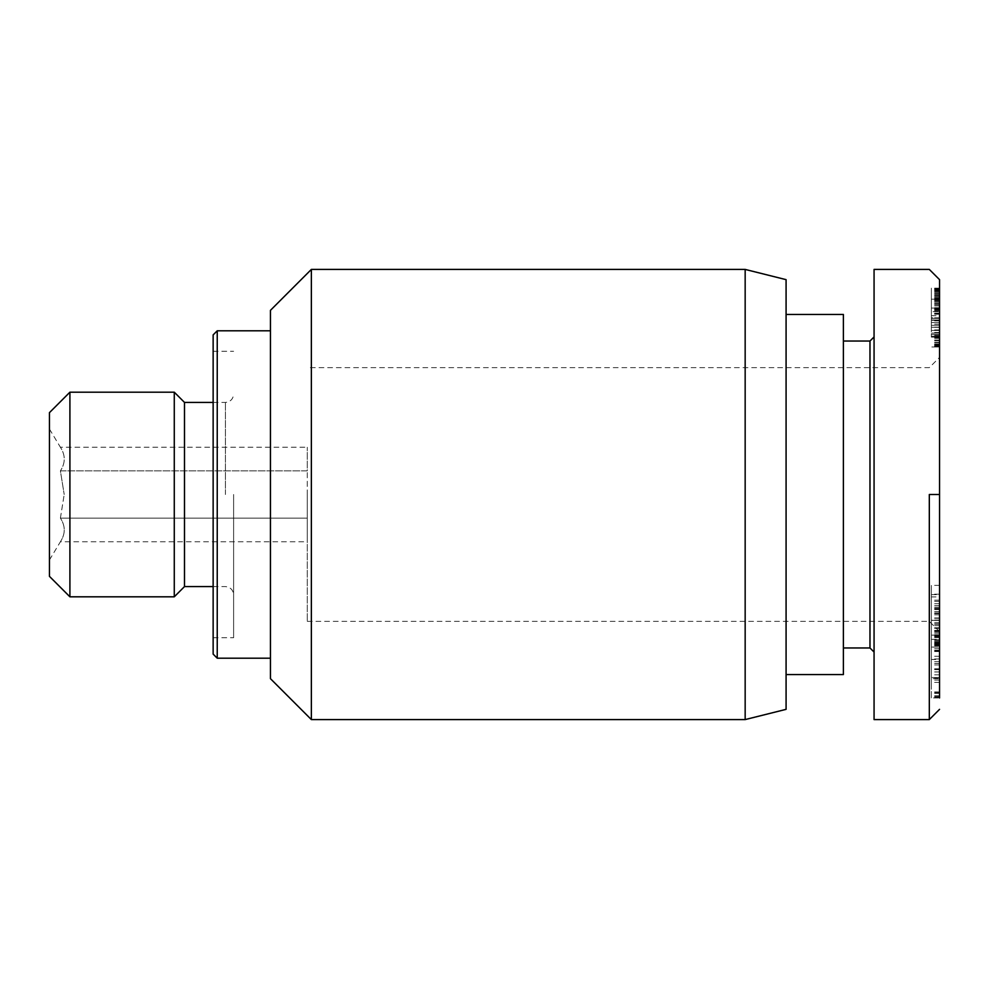 <?xml version="1.0" encoding="UTF-8"?>
<svg xmlns="http://www.w3.org/2000/svg" width="989" height="989" viewBox="0 0 989 989"><rect width="100%" height="100%" fill="white"/><g stroke="black" fill="none" stroke-linecap="round" stroke-linejoin="round"><path stroke-width="0.74" stroke-dasharray="4.95 3.71" d="M745.162 719.584L745.162 269.416M786.082 709.348L786.082 279.652M307.27 494.5L307.27 621.364L307.27 494.5M929.314 494.5L929.314 719.572L929.314 494.5M184.498 586.576L184.498 402.424M174.274 392.188L174.274 596.812M213.142 654.1L213.142 334.9M233.614 494.5L233.614 637.732L233.614 494.5M69.91 392.188L69.91 596.812M49.45 576.352L49.45 412.648M270.442 678.664L270.442 310.348M217.234 330.808L217.234 658.192M311.362 269.416L311.362 719.584M60.403 518.125L64.198 494.5L60.403 518.125C65.521 526 65.521 533.875 60.403 541.762C65.521 533.875 65.521 526 60.403 518.125L307.27 518.125L307.27 541.762L307.27 470.875L307.27 518.125L60.403 518.125M786.082 314.44L786.082 674.572L786.082 314.44M843.382 674.572L843.382 314.44M931.366 678.664L931.366 635.692L931.366 682.361L931.366 678.664L939.55 678.664L939.55 682.361L939.55 677.527L931.366 677.527M939.55 677.527L939.55 678.664M939.55 661.604L931.366 661.604M939.55 651.553L931.366 651.553M939.55 642.269L931.366 642.269M939.55 669.64L931.366 669.64M931.366 600.026L931.366 647.066L931.366 600.026M939.55 596.911L939.55 647.066L939.55 596.911L931.366 596.911M939.55 635.828L931.366 635.828M939.55 644.618L931.366 644.618M939.55 642.046L931.366 642.046M931.366 327.334L931.366 288.158L931.366 327.334M939.55 315.714L939.55 347.003L939.55 288.158L939.55 315.714L931.366 315.714M843.382 647.968L843.382 341.032L843.382 647.968M869.974 647.968L869.974 341.032M874.066 652.06L874.066 336.94L874.066 652.06M874.066 719.584L874.066 269.416M939.55 357.4L939.55 631.6L939.55 357.4L929.314 367.636L307.27 367.636M939.55 677.638L931.366 677.638L931.366 645.335L931.366 697.937L939.55 697.937L939.55 279.652M939.55 299.197L939.55 303.883L939.55 299.197L931.366 299.197L939.55 299.197M939.55 311.584L939.55 308.049L939.55 311.622L931.366 311.622L939.55 311.584M939.55 635.099L939.55 585.352L939.55 680.073L939.55 635.148L931.366 635.099L931.366 585.352L931.366 680.073L931.366 620.288L931.366 643.06L931.366 635.148L939.55 635.148M939.55 620.424L939.55 611.672L939.55 620.4L931.366 620.4L939.55 620.424M939.55 659.478L939.55 639.759L939.55 659.478L931.366 659.478L931.366 639.759L931.366 659.478M939.55 337.57L931.366 337.57M939.55 313.513L931.366 313.513M939.55 310.052L931.366 310.052M939.55 308.951L931.366 308.951M939.55 308.284L931.366 308.284M939.55 308.049L931.366 308.049L939.55 308.086M939.55 308.519L931.366 308.519M939.55 309.421L931.366 309.421M939.55 309.965L931.366 309.965M939.55 313.711L931.366 313.711M939.55 313.117L931.366 313.117M939.55 309.149L931.366 309.149M939.55 305.922L931.366 305.922M939.55 303.45L931.366 303.45M939.55 301.719L931.366 301.719M939.55 300.063L931.366 300.063M939.55 298.418L931.366 298.418M939.55 297.862L931.366 297.862M939.55 297.936L931.366 297.936M939.55 300.73L931.366 300.73M939.55 303.883L931.366 303.883M939.55 301.917L931.366 301.917M939.55 296.564L931.366 296.564M939.55 294.326L931.366 294.326M939.55 292.793L931.366 292.793M939.55 291.063L931.366 291.063M939.55 289.69L931.366 289.69M939.55 289.171L931.366 289.171M939.55 288.59L931.366 288.59M939.55 288.232L931.366 288.232M939.55 288.158L931.366 288.158M939.55 288.269L931.366 288.269M939.55 288.664L931.366 288.664M939.55 289.369L931.366 289.369M939.55 290.395L931.366 290.395M939.55 291.73L931.366 291.73M939.55 293.337L931.366 293.337M939.55 295.266L931.366 295.266M939.55 295.699L931.366 295.699M939.55 297.627L931.366 297.627M939.55 299.791L931.366 299.791M939.55 302.189L931.366 302.189M939.55 304.859L931.366 304.859M939.55 307.727L931.366 307.727M939.55 310.88L931.366 310.88M939.55 314.255L931.366 314.255M939.55 317.877L931.366 317.877M939.55 320.856L931.366 320.856M939.55 324.12L931.366 324.12M939.55 327.149L931.366 327.149M939.55 329.943L931.366 329.943M939.55 332.502L931.366 332.502M939.55 334.777L931.366 334.777M939.55 335.679L931.366 335.679M939.55 338.349L931.366 338.349M939.55 340.636L931.366 340.636M939.55 342.565L931.366 342.565M939.55 344.098L931.366 344.098M939.55 345L931.366 345M939.55 345.866L931.366 345.866M939.55 346.533L931.366 346.533M939.55 346.879L931.366 346.879M939.55 347.003L931.366 347.003L939.55 347.003M939.55 346.842L931.366 346.842M939.55 346.373L931.366 346.373M939.55 345.631L931.366 345.631M939.55 344.605L931.366 344.605M939.55 343.863L931.366 343.863M939.55 342.132L931.366 342.132M939.55 340.043L931.366 340.043M939.55 317.828L931.366 317.828L931.366 337.138L931.366 317.828L939.55 317.828M939.55 318.384L931.366 318.384L939.55 318.384L939.55 319.954L939.55 318.384M939.55 319.954L931.366 319.954L939.55 319.954M939.55 320.312L931.366 320.312L939.55 320.312L939.55 322.513L939.55 320.312M939.55 322.513L931.366 322.513L939.55 322.513L939.55 325.344L939.55 322.513M939.55 325.344L931.366 325.344L939.55 325.344L939.55 327.31L939.55 325.344M939.55 327.31L931.366 327.31L939.55 327.31L939.55 330.487L939.55 327.31M939.55 330.487L931.366 330.487L939.55 330.487L939.55 333.083L939.55 330.487M939.55 333.083L931.366 333.083L939.55 333.083L939.55 334.505L939.55 333.083M939.55 334.505L931.366 334.505L939.55 334.505L939.55 336.347L939.55 334.505M939.55 336.347L931.366 336.347L939.55 336.347L939.55 337.138L939.55 336.347M939.55 337.138L931.366 337.138L939.55 337.138M939.55 585.352L931.366 585.352M939.55 643.654L931.366 643.654M939.55 618.261L931.366 618.261M939.55 609.583L931.366 609.583M939.55 614.837L931.366 614.837M939.55 603.735L931.366 603.735M939.55 594.154L931.366 594.154M931.366 620.239L931.366 628.336L931.366 613.563L931.366 620.239L939.55 620.239L939.55 613.563L939.55 628.336L939.55 620.239M939.55 628.336L931.366 628.336M939.55 613.563L931.366 613.563M939.55 645.335L931.366 645.335M939.55 645.928L931.366 645.928M931.366 697.937L931.366 677.638M939.55 697.356L931.366 697.356M939.55 664.929L931.366 664.929M939.55 696.429L931.366 696.429M939.55 695.811L931.366 695.811M939.55 643.802L931.366 643.802M939.55 644.383L931.366 644.383M939.55 631.452L931.366 631.452M939.55 633.912L931.366 633.912M939.55 641.626L931.366 641.626M939.55 613.625L931.366 613.625M939.55 608.791L931.366 608.791M939.55 601.411L931.366 601.411M939.55 608.334L931.366 608.334M939.55 622.526L931.366 622.526M939.55 630.339L931.366 630.339M939.55 678.009L931.366 678.009M939.55 691.941L931.366 691.941M939.55 637.67L931.366 637.67M939.55 635.692L931.366 635.692M939.55 663.396L931.366 663.396M939.55 668.811L931.366 668.811M939.55 658.971L931.366 658.971M939.55 656.239L931.366 656.239M939.55 671.914L931.366 671.914M939.55 668.984L931.366 668.984M939.55 648.71L931.366 648.71M939.55 650.527L931.366 650.527M939.55 639.759L931.366 639.759M939.55 640.575L931.366 640.575M939.55 680.073L931.366 680.073M939.55 674.807L931.366 674.807M939.55 620.288L931.366 620.288M939.55 625.641L931.366 625.641M939.55 636.224L931.366 636.224M939.55 643.06L931.366 643.06M931.366 647.103L931.366 663.421L931.366 647.103L939.55 647.103L939.55 663.421L939.55 647.103M939.55 663.421L931.366 663.421M939.55 651.207L931.366 651.207M49.45 559.984L60.403 541.762L307.27 541.762M49.45 429.028L60.403 447.251C65.521 455.125 65.521 463 60.403 470.875L64.198 494.5L60.403 470.875L307.27 470.875L307.27 447.251L307.27 470.875L60.403 470.875C65.521 463 65.521 455.125 60.403 447.251L307.27 447.251M270.442 494.5L270.442 658.192L270.442 494.5M213.142 494.5L213.142 351.268L213.142 494.5M225.418 494.5L225.418 402.424L225.418 494.5M939.55 627.755L931.366 627.755M939.55 631.007L931.366 631.007M939.55 624.207L931.366 624.207M939.55 635.309L931.366 635.309M939.55 611.783L931.366 611.783M939.55 613.106L931.366 613.106M939.55 620.041L931.366 620.041M939.55 617.952L931.366 617.952M939.55 607.246L931.366 607.246M939.55 600.175L931.366 600.175M939.55 692.77L931.366 692.77M939.55 671.976L931.366 671.976M307.27 621.364L929.314 621.364L939.55 631.6M213.142 637.732L233.614 637.732M213.142 402.424L225.418 402.424C230.363 401.905 233.095 399.173 233.614 394.24M213.142 586.576L225.418 586.576C230.363 587.095 233.095 589.827 233.614 594.76M939.55 682.361L931.366 682.361M931.366 639.364L939.55 639.364M931.366 594.649L939.55 594.649M939.55 632.428L931.366 632.428M939.55 623.824L931.366 623.824M939.55 636.842L931.366 636.842M931.366 647.066L939.55 647.066M939.55 611.672L931.366 611.672M939.55 605.639L931.366 605.639M939.55 693.376L931.366 693.376M939.55 650.28L931.366 650.28M213.142 351.268L233.614 351.268"/><path stroke-width="1.48" d="M745.162 494.5L745.162 719.584L786.082 709.348L786.082 279.652L745.162 269.416L745.162 494.5M69.91 596.812L69.91 392.188L49.45 412.648L49.45 576.352L69.91 596.812L174.274 596.812L174.274 392.188L184.498 402.424L184.498 586.576L213.142 586.576M217.234 330.808L213.142 334.9L213.142 654.1L217.234 658.192L217.234 330.808L270.442 330.808M311.362 269.416L270.442 310.348L270.442 678.664L311.362 719.584L311.362 269.416L745.162 269.416M786.082 674.572L843.382 674.572L843.382 314.44L786.082 314.44M843.382 647.968L869.974 647.968L869.974 341.032L843.382 341.032M869.974 341.032L874.066 336.94M874.066 652.06L869.974 647.968M929.314 494.5L929.314 719.572L929.314 494.5L939.55 494.5L939.55 697.937M939.55 494.5L939.55 279.652L929.314 269.416L874.066 269.416L874.066 719.584L929.314 719.584L939.55 709.348M184.498 402.424L213.142 402.424M311.362 719.584L745.162 719.584M217.234 658.192L270.442 658.192M69.91 392.188L174.274 392.188M184.498 586.576L174.274 596.812"/></g></svg>
